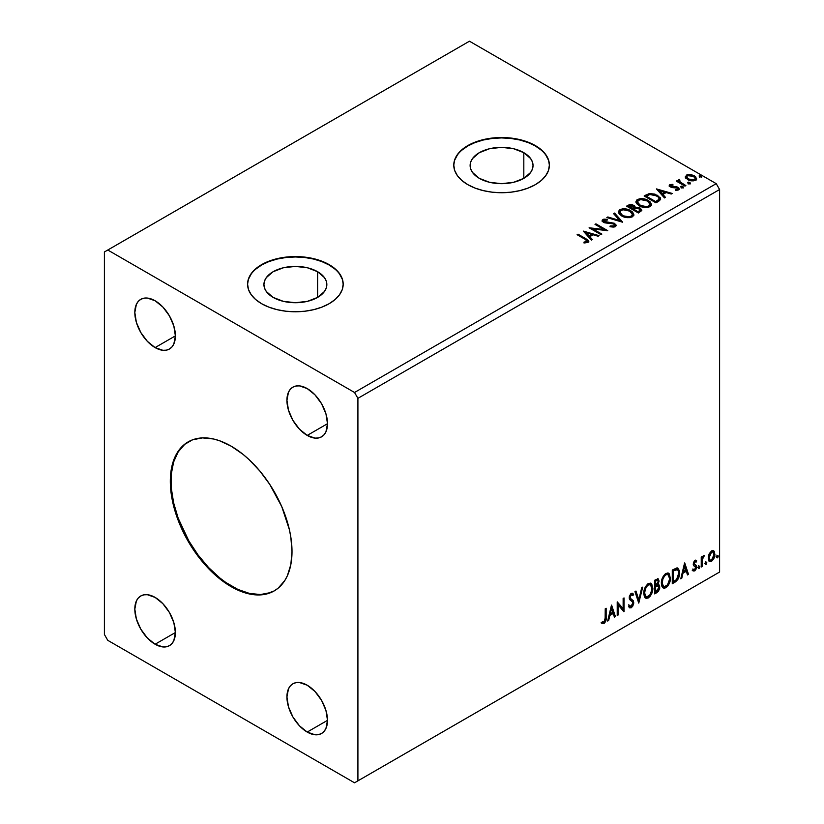 <?xml version="1.0" encoding="UTF-8"?>
<svg xmlns="http://www.w3.org/2000/svg" width="824" height="824" viewBox="0 0 824 824"><rect width="100%" height="100%" fill="white"/><g stroke="black" fill="none" stroke-linecap="round" stroke-linejoin="round"><path stroke-width="1.24" d="M188.469 441.695A86.046 49.677 -120 0 0 175.708 510.756A86.046 49.677 -120 0 0 231.832 586.276L231.153 586.667A86.046 49.677 60 0 1 174.946 510.839A86.046 49.677 60 0 1 188.13 441.891A86.046 49.677 60 0 1 231.153 446.155L243.029 454.354L248.817 459.37L259.838 471.009L269.757 484.388L281.746 506.585L289.378 529.626L290.831 537.155L292.005 551.534L290.831 564.564L287.37 575.749L284.816 580.508L278.193 588.13L274.176 590.932L264.957 594.341L254.441 594.763L243.029 592.168L237.116 589.768L225.189 582.887L213.498 573.442L202.477 561.814L188.13 541.244L180.569 526.237L172.937 503.186L171.485 495.667L170.31 481.278L171.485 468.248L174.946 457.073L180.569 448.163L184.123 444.682L192.558 439.81L202.477 437.884L213.498 438.976L219.287 440.644L231.153 446.155A86.046 49.677 60 0 1 287.37 521.973A86.046 49.677 60 0 1 274.176 590.932A86.046 49.677 60 0 1 231.153 586.667L231.832 586.276A86.046 49.677 -120 0 0 274.516 590.726M317.621 271.714L317.621 297.402L307.424 301.337L295.383 302.717L283.343 301.337L273.135 297.402A31.456 18.159 180 0 1 263.927 284.558A31.456 18.159 180 0 1 283.343 267.779A31.456 18.159 180 0 1 317.621 271.714L324.44 277.606L326.232 281.015L326.84 284.558L326.232 288.101L324.44 291.511L317.621 297.402L317.621 271.714A31.456 18.159 180 0 1 326.84 284.558A31.456 18.159 180 0 1 307.424 301.337A31.456 18.159 180 0 1 273.135 297.402L266.317 291.511L264.535 288.101L263.927 284.558L264.535 281.015L266.317 277.606L273.135 271.714L283.343 267.779L295.383 266.399L307.424 267.779L317.621 271.714M523.817 152.677L523.817 178.355L513.61 182.289L501.579 183.68L489.538 182.289L479.331 178.355A31.456 18.159 180 0 1 470.123 165.511A31.456 18.159 180 0 1 489.538 148.732A31.456 18.159 180 0 1 523.817 152.677L530.635 158.569L532.428 161.968L533.035 165.511L532.428 169.054L530.635 172.463L523.817 178.355L523.817 152.677A31.456 18.159 180 0 1 533.035 165.511A31.456 18.159 180 0 1 513.61 182.289A31.456 18.159 180 0 1 479.331 178.355L472.512 172.463L470.731 169.054L470.123 165.511L470.731 161.968L472.512 158.569L479.331 152.677L489.538 148.732L501.579 147.352L513.61 148.732L523.817 152.677M549.381 165.315A47.802 27.604 0 0 0 535.384 146.002L535.384 145.611A47.802 27.604 180 0 1 549.381 165.119A47.802 27.604 180 0 1 519.872 190.622A47.802 27.604 180 0 1 467.774 184.638L475.015 188.068L483.286 190.622L492.247 192.198L501.579 192.723L510.901 192.198L519.872 190.622L528.133 188.068L535.384 184.638L541.327 180.456L545.745 175.687L548.465 170.506L549.381 165.119L548.465 159.743L545.745 154.562L541.327 149.793L535.384 145.611L528.133 142.181L519.872 139.627L510.901 138.051L501.579 137.526L492.247 138.051L483.286 139.627L475.015 142.181L467.774 145.611L461.831 149.793L457.413 154.562L454.693 159.743L453.777 165.119L454.693 170.506L457.413 175.687L461.831 180.456L467.774 184.638A47.802 27.604 180 0 1 453.777 165.119A47.802 27.604 180 0 1 483.286 139.627A47.802 27.604 180 0 1 535.384 145.611L535.384 146.002A47.802 27.604 0 0 0 483.441 139.977A47.802 27.604 0 0 0 453.777 165.315M343.186 284.362A47.802 27.604 0 0 0 329.188 265.04L329.188 264.659A47.802 27.604 180 0 1 343.186 284.167A47.802 27.604 180 0 1 313.676 309.669A47.802 27.604 180 0 1 261.579 303.685L268.82 307.115L277.091 309.669L286.052 311.235L295.383 311.771L304.705 311.235L313.676 309.669L321.937 307.115L329.188 303.685L335.131 299.503L339.55 294.734L342.269 289.554L343.186 284.167L342.269 278.79L339.55 273.609L335.131 268.84L329.188 264.659L321.937 261.218L313.676 258.674L304.705 257.098L295.383 256.573L286.052 257.098L277.091 258.674L268.82 261.218L261.579 264.659L255.636 268.84L251.217 273.609L248.498 278.79L247.581 284.167L248.498 289.554L251.217 294.734L255.636 299.503L261.579 303.685A47.802 27.604 180 0 1 247.581 284.167A47.802 27.604 180 0 1 277.091 258.674A47.802 27.604 180 0 1 329.188 264.659L329.188 265.04A47.802 27.604 0 0 0 277.245 259.024A47.802 27.604 0 0 0 247.581 284.362M307.208 435.412A28.686 16.562 60 0 1 288.472 410.146A28.686 16.562 60 0 1 292.87 387.156A28.686 16.562 60 0 1 307.208 388.578L314.974 394.84L321.556 403.719L325.954 413.854L327.499 423.711L307.208 435.412L299.452 429.149L292.87 420.281L288.472 410.146L286.927 400.289L288.472 392.214L290.347 389.247L292.87 387.156L295.95 386.023L299.452 385.879L307.208 388.578A28.686 16.562 60 0 1 325.954 413.854A28.686 16.562 60 0 1 321.556 436.833L318.476 437.977L314.974 438.111L307.208 435.412L327.499 423.711L325.954 431.776L324.079 434.742L321.556 436.833A28.686 16.562 60 0 1 307.208 435.412M155.097 644.234A28.686 16.562 60 0 1 136.362 618.968A28.686 16.562 60 0 1 140.76 595.979A28.686 16.562 60 0 1 155.097 597.4L162.864 603.662L169.445 612.541L173.843 622.676L175.378 632.533L155.097 644.234L147.342 637.972L140.76 629.103L136.362 618.968L134.817 609.111L136.362 601.036L138.236 598.069L140.76 595.979L143.829 594.846L147.342 594.701L155.097 597.4A28.686 16.562 60 0 1 173.843 622.676A28.686 16.562 60 0 1 169.445 645.656L166.366 646.799L162.864 646.933L155.097 644.234L175.378 632.533L173.843 640.598L171.969 643.565L169.445 645.656A28.686 16.562 60 0 1 155.097 644.234M307.208 732.062A28.686 16.562 60 0 1 288.472 706.786A28.686 16.562 60 0 1 292.87 683.796A28.686 16.562 60 0 1 307.208 685.218L314.974 691.48L321.556 700.359L325.954 710.494L327.499 720.351L307.208 732.062L299.452 725.8L292.87 716.921L288.472 706.786L286.927 696.929L288.472 688.864L290.347 685.898L292.87 683.796L295.95 682.663L299.452 682.519L307.208 685.218A28.686 16.562 60 0 1 325.954 710.494A28.686 16.562 60 0 1 321.556 733.484L318.476 734.617L314.974 734.761L307.208 732.062L327.499 720.351L325.954 728.416L324.079 731.382L321.556 733.484A28.686 16.562 60 0 1 307.208 732.062M155.097 347.594A28.686 16.562 60 0 1 136.362 322.318A28.686 16.562 60 0 1 140.76 299.339A28.686 16.562 60 0 1 155.097 300.76L162.864 307.022L169.445 315.901L173.843 326.036L175.378 335.883L155.097 347.594L147.342 341.332L140.76 332.453L136.362 322.318L134.817 312.471L136.362 304.396L138.236 301.429L140.76 299.339L143.829 298.195L147.342 298.061L155.097 300.76A28.686 16.562 60 0 1 173.843 326.036A28.686 16.562 60 0 1 169.445 349.016L166.366 350.159L162.864 350.293L155.097 347.594L175.378 335.883L173.843 343.958L171.969 346.925L169.445 349.016A28.686 16.562 60 0 1 155.097 347.594M104.401 251.969L104.401 634.48L107.779 640.341L354.536 782.8L716.221 573.978L354.536 782.8L357.915 780.853L357.915 398.332L719.599 189.52L719.599 572.031L357.915 780.853L719.599 572.031L716.221 573.978L719.599 572.031L719.599 189.52L357.915 398.332L354.536 392.482L107.779 250.022L469.464 41.2L716.221 183.659L354.536 392.482L716.221 183.659L719.599 189.52L716.221 183.659L469.464 41.2L104.401 251.969L104.401 634.48L107.779 640.341L354.536 782.8L357.915 780.853L357.915 398.332L354.536 392.482L107.779 250.022L104.401 251.969M611.46 605.197L607.659 621.049L608.658 620.472L609.873 615.394L613.19 613.478L614.405 617.155L615.404 616.579L611.604 605.104L607.659 621.049L608.658 620.472L609.873 615.394L613.19 613.478L614.405 617.155L615.404 616.579L611.46 605.197M631.308 594.784L630.628 594.392L629.433 596.813L630.113 597.204L631.308 594.784L632.121 594.722L630.628 594.392L632.894 595.618L633.605 594.372L632.657 593.29L631.318 593.383L629.206 597.791L629.67 599.594L632.544 601.973L632.842 603.147L631.184 606.413L629.33 605.207L628.599 606.33L629.721 607.885L631.256 607.772L632.76 606.155L633.718 603.302L633.172 600.541L630.659 598.657L630.113 597.204L631.04 594.969L632.09 594.701L632.894 595.618L633.605 594.372L632.09 593.146L630.772 593.795L629.32 596.617L629.32 598.801L632.389 601.757L632.811 603.631L631.009 606.495L629.33 605.207L628.599 606.33L629.289 607.525L631.256 607.772L629.402 607.638M643.76 593.434L644.368 596.669L646.315 598.389L648.323 597.915L650.342 596.051L652.804 589.376L651.774 584.02L650.291 583.104L647.726 583.948L644.296 589.685L643.76 593.434L645.635 598.131L648.323 597.915C651.413 595.247 652.917 591.982 652.865 588.109L651.001 583.351L648.261 583.598C645.192 586.297 643.699 589.572 643.76 593.434M661.353 583.279L661.96 586.513L663.917 588.233L665.926 587.759L667.934 585.895L670.396 579.221L669.366 573.865L667.883 572.938L665.318 573.792L661.888 579.529L661.353 583.279L663.227 587.976L665.926 587.759C669.006 585.091 670.52 581.826 670.458 577.954L668.594 573.195L665.854 573.442C662.784 576.141 661.291 579.416 661.353 583.279M684.569 562.988L680.768 578.839L681.767 578.263L682.983 573.185L686.299 571.269L687.515 574.946L688.504 574.369L684.713 562.895L680.768 578.839L681.767 578.263L682.983 573.185L686.299 571.269L687.515 574.946L688.504 574.369L684.569 562.988M698.371 567.715L698.804 568.498L699.452 568.117L699.7 566.191L698.412 567.293L699.123 568.416L699.885 566.84L699.123 566.139L698.371 567.715L699.123 568.416M705.344 563.688L705.777 564.471L706.426 564.09L706.673 562.164L705.385 563.266L706.106 564.389L706.858 562.813L706.106 562.112L705.344 563.688L706.106 564.389M716.715 557.117L717.148 557.899L717.807 557.518L718.054 555.592L716.767 556.705L717.477 557.817L718.24 556.241L717.477 555.541L716.715 557.117L717.477 557.817M713.182 550.576L714.017 551.132L711.565 550.896L709.114 553.975L708.279 557.065L709.042 560.938L710.803 561.556L712.327 560.681L714.707 556.046L714.233 551.4L712.976 550.535L711.565 550.896L709.114 553.975L708.228 558.023L709.577 561.422L711.565 561.237C713.811 559.341 714.923 556.983 714.902 554.171L713.543 550.731M701.245 567.015L702.161 566.49L702.45 558.857L704.438 555.355L703.202 555.891L702.161 557.972L702.161 556.509L701.245 557.034L701.245 567.015L702.161 566.49L702.306 559.63L704.438 555.355L702.161 557.972L702.161 556.509L701.245 557.034L701.245 567.015M695.384 561.556L694.323 561.299L696.167 562.071L696.702 560.907L695.858 560.351L696.702 560.907L694.941 560.495L694.179 561.165L693.211 564.121L693.715 565.758L695.569 566.685L695.724 568.107L694.673 569.755L693.427 569.425L692.902 570.651L694.776 570.929L696.445 568.55L696.404 565.563L694.117 563.544L694.797 561.834L696.167 562.071L696.702 560.907L694.941 560.495L693.211 564.121L693.499 565.491L695.786 567.509L694.673 569.755L693.427 569.425L693.303 571.022L692.634 570.63M675.031 582.156L677.915 579.375L679.439 574.75L679.295 570.393L677.246 567.932L672.281 570.074L672.281 583.742L675.031 582.156L674.351 581.765L672.281 582.959L674.351 581.765L675.031 582.156C678.183 579.839 679.697 576.738 679.563 572.876L677.905 568.158L676.885 567.911L672.281 570.074L672.281 583.742L675.031 582.156M654.689 593.898L658.232 591.55L659.684 588.532L659.571 585.524L657.974 584.628L659.087 581.085L657.995 578.778L654.689 580.24L654.689 593.898L657.047 592.528L659.839 587.038L657.974 584.628L659.087 581.085L658.263 578.891L654.689 580.24L654.689 593.898M638.755 603.096L642.699 587.151L641.711 587.728L638.837 599.748L635.953 591.045L634.964 591.622L638.755 603.096L642.699 587.151L641.711 587.728L638.837 599.748L635.953 591.045L634.964 591.622L638.755 603.096M618.134 615.003L618.134 604.837L624.046 611.583L624.046 597.925L623.14 598.451L623.14 608.637L617.217 601.87L617.217 615.528L618.134 615.003L617.217 614.745L618.134 615.003L618.134 604.837L623.84 611.707L624.046 597.925L623.14 598.451L623.14 608.637L617.217 601.87L617.217 615.528L618.134 615.003M601.747 623.232L603.982 623.521L603.312 623.129L605.084 620.771L605.475 617.094C605.836 619.36 605.115 621.378 603.312 623.129L603.982 623.521C605.794 621.77 606.516 619.751 606.145 617.485L605.475 617.094L605.475 608.648L605.475 617.094L606.145 617.485L606.145 608.256L605.238 608.781L605.135 620.039L604.198 621.966L602.21 621.914L601.747 623.232L603.982 623.521L605.918 620.647L606.145 608.256L605.238 608.781L605.238 617.876L603.971 622.12L602.21 621.914L602.2 623.541M688.215 183.258L689.534 183.525L690.193 182.866L688.411 182.114L687.752 182.495L688.215 183.258L689.956 183.392L689.729 182.382L687.989 182.248L688.215 183.258L687.989 182.248M681.242 187.285L682.56 187.553L683.22 186.893L681.427 186.142L680.779 186.523L681.242 187.285L682.983 187.419L682.756 186.409L681.015 186.275L681.242 187.285L681.015 186.275M656.44 188.902L664.474 197.925L665.473 197.358L662.887 194.464L666.214 192.548L671.22 194.031L672.209 193.455L656.44 188.902L664.474 197.925L665.473 197.358L662.887 194.464L666.214 192.548L671.22 194.031L672.209 193.455L656.44 188.902M639.197 205.753L642.905 207.195L647.324 207.493L650.424 206.35L651.434 204.29L650.105 201.828L647.695 200.16L644.512 198.986L640.042 198.697L636.931 199.861L635.963 201.55L636.746 203.724L639.197 205.753C642.524 207.72 646.098 208.029 649.93 206.669L651.434 204.496L648.241 200.459C644.893 198.46 641.278 198.151 637.426 199.532L635.953 201.736L639.197 205.753M583.33 231.111L591.375 240.134L592.363 239.557L589.788 236.673L593.105 234.758L598.111 236.241L599.11 235.664L583.33 231.111L591.375 240.134L592.363 239.557L589.788 236.673L593.105 234.758L598.111 236.241L599.11 235.664L583.33 231.111M615.26 226.693L616.043 224.993L614.271 223.242L603.93 221.388L604.085 220.183L607.195 220.142L607.175 219.308L603.848 219.132L602.231 220.152L602.694 221.666L604.579 222.758L613.633 223.912L614.57 224.942L614.261 225.828L610.162 225.961L610.018 226.734L614.076 227.105L616.125 225.457L614.56 223.397L604.394 221.738L604.085 220.183L607.195 220.142L607.175 219.308L602.89 219.472L602.138 220.575L603.539 222.284L613.633 223.912L614.591 225.148L613.983 226.023L610.162 225.961L610.018 226.734L615.26 226.693M621.605 215.909L625.313 217.351L629.732 217.649L632.832 216.506L633.831 214.456L632.513 211.984L630.092 210.316L626.909 209.152L622.45 208.853L619.576 209.852L618.371 211.706L619.154 213.88L621.605 215.909C624.932 217.876 628.506 218.185 632.338 216.836L633.841 214.652L630.648 210.625C627.291 208.616 623.686 208.307 619.823 209.698L618.361 211.892L621.605 215.909M699.586 176.686L700.915 176.954L701.564 176.295L699.782 175.543L699.123 175.924L699.586 176.686L701.337 176.82L701.111 175.811L699.36 175.687L699.586 176.686L699.36 175.687M635.294 207.607L633.893 205.31L633.893 206.093L630.669 205.227L628.228 205.969L633.893 206.093L633.893 205.31L628.228 205.186L627.239 206.546L628.228 205.186L626.559 206.155L638.394 212.983L641.783 210.542L640.186 208.07L635.294 207.401L634.542 205.753L631.864 204.558L629.505 204.62L626.559 206.155L638.394 212.983L641.845 210.172L640.186 208.07L635.335 207.092L635.335 207.875M622.46 222.181L614.58 213.076L613.581 213.643L619.679 220.492L607.834 216.97L606.845 217.546L622.614 222.099L614.58 213.076L613.581 213.643L619.679 220.492L607.834 216.97L606.845 217.546L622.46 222.181M584.978 239.248L587.151 241.267L583.948 242.143L584.391 242.936L587.996 242.431L588.789 241.483L588.398 240.443L578.026 234.181L577.109 234.706L584.978 239.248C586.709 239.928 587.306 240.752 586.77 241.741L583.948 242.143L584.391 242.936L587.996 242.431L588.799 241.35L586.008 238.795L578.026 234.181L577.109 234.706L584.978 239.248M601.839 234.088L593.033 229.01L607.751 230.679L595.917 223.85L595.01 224.375L603.837 229.463L589.098 227.785L600.923 234.613L601.839 234.088L593.033 229.01L607.751 230.679L595.917 223.85L595.01 224.375L603.837 229.463L589.098 227.785L600.923 234.613L601.839 234.088M658.736 201.241L660.601 199.449L660.292 197.77L654.956 194.134L649.466 193.537L644.152 195.999L655.986 202.828L658.736 201.241L660.663 198.965L657.5 195.298L649.188 193.588L644.152 195.999L655.986 202.828L658.736 201.241M670.973 186.028L671.251 187.203L670.973 185.245L673.043 185.101L672.837 184.36L672.837 185.081L672.837 184.36L669.665 184.782L669.696 186.471L672.013 187.573L677.421 188.078L677.689 189.211L675.309 189.572L675.598 190.334L679.244 189.314L678.811 187.944L677.297 187.017L671.066 186.306L670.798 185.379L673.043 185.101L672.837 184.36L669.994 184.586L669.85 185.441L671.406 185.091M684.95 186.1L685.867 185.575L679.697 181.682L679.635 179.354L678.245 179.972L678.492 181.321L677.215 180.59L676.308 181.115L684.95 186.1L685.867 185.575L680.13 182.104L679.635 179.354L678.646 179.581L678.492 181.321L677.215 180.59L676.308 181.115L684.95 186.1M685.455 177.315L688.452 180.013L693.54 180.847L696.476 179.148L695.641 176.727L691.449 174.657L687.298 174.698L685.341 176.707L687.628 179.591C690.059 181.023 692.665 181.239 695.425 180.24L696.579 178.612L694.302 175.739L690.347 174.472L686.474 175.069L685.341 177.479M342.269 279.171L339.55 274.001M335.131 269.232L329.188 265.04L321.937 261.61L313.676 259.066L304.705 257.49L295.383 256.964L286.052 257.49L277.091 259.066L268.82 261.61L261.579 265.04L255.636 269.232M251.217 274.001L248.498 279.171M548.465 160.134L545.745 154.953M541.327 150.184L535.384 146.002L528.133 142.562L519.872 140.018L510.901 138.442L501.579 137.917L492.247 138.442L483.286 140.018L475.015 142.562L467.774 146.002L461.831 150.184M457.413 154.953L454.693 160.134M699.586 177.469L699.36 176.46L701.111 176.594L701.111 175.811L701.337 177.603M701.337 176.82L701.111 175.811M701.409 176.82L699.288 176.521M635.294 207.401L635.294 208.184L640.186 208.853L640.186 208.07L641.783 210.542M641.793 210.583L639.146 208.369L635.294 208.184M640.31 210.687L638.085 212.541L633.687 210.007L633.687 209.224L635.737 208.204L639.28 208.596L640.31 209.914L639.125 211.943L640.31 210.697L640.31 209.914L638.085 211.758L638.085 212.541L639.125 211.16L638.085 211.758L633.687 209.224L633.687 210.007L638.085 212.541L638.085 211.758L633.687 209.224L637.611 208.05L640.31 209.904M634.016 207.844L632.471 209.306L628.681 207.112L628.681 206.33L632.997 205.845L634.027 207.112L632.935 209.038L634.027 207.112M632.935 208.256L632.471 209.306L632.935 208.256L628.681 206.33L628.681 207.112L632.471 209.306L632.471 208.523L628.681 206.33L630.844 205.361L632.636 205.66L634.016 207.061L632.935 208.256M618.391 212.293L619.823 210.47C623.686 209.09 627.291 209.399 630.648 211.397L633.811 215.033M633.831 215.229L631.163 211.717L625.467 209.677L620.4 210.182L618.371 212.489M632.317 215.208L630.133 217.34L625.467 217.33L621.698 215.641L619.916 212.798M619.916 212.149L622.511 216.156C625.159 217.742 628.022 218 631.091 216.928L631.091 216.145C628.022 217.217 625.159 216.959 622.511 215.383L619.916 212.149L621.08 210.367C624.19 209.296 627.074 209.553 629.732 211.14L632.327 214.302L631.091 216.928L632.327 214.302M607.731 217.804L607.834 216.97L607.834 217.752L619.679 221.275L619.679 220.492L619.679 221.275L607.731 217.804M614.045 214.158L614.58 213.076L621.832 221.996L614.58 213.859L614.045 214.158M614.591 226.013L613.097 227.074L610.162 226.744L610.162 225.961L610.162 226.744L613.983 226.806L614.591 225.148M602.22 220.966L602.89 219.472L602.89 220.255L607.175 220.09L607.175 219.308L607.175 220.142L603.848 219.915L602.148 221.326M603.652 221.574L604.085 220.183M604.085 220.966L604.394 222.511L604.394 221.738L604.394 222.511L606.474 223.077L606.474 222.295L606.474 223.077L608.771 223.108L608.771 222.326L608.771 223.108L614.56 224.18L614.56 223.397L616.064 225.828M616.043 225.766L613.973 223.881L605.352 222.902L603.704 221.326M588.779 241.957L587.121 240.237L577.789 235.097L578.026 234.181L578.026 234.964L586.008 239.568L586.008 238.795L586.008 239.568L588.717 241.72M587.162 241.834L586.595 242.606L583.948 242.925L585.998 242.771L585.998 241.988L585.998 242.771L586.77 242.524L586.77 241.741M584.113 231.997L598.214 236.179L584.113 231.997M589.788 237.456L589.788 236.673L591.9 239.825L589.788 237.456M586.255 233.501L588.964 236.529L591.508 235.056L591.508 234.273L591.508 235.056L588.964 236.529L586.255 232.718L591.508 234.273L588.964 235.746L586.255 232.718L586.255 233.501M590.52 228.608L603.837 230.246L603.837 229.463L603.837 230.246L590.52 228.608M595.69 224.767L595.917 223.85L595.917 224.622L606.351 230.648L595.69 224.767M593.033 229.793L593.033 229.01L593.033 229.793L601.159 234.48L593.033 229.793M635.994 202.138L637.426 200.314C641.278 198.924 644.893 199.233 648.241 201.241L651.403 204.877M651.434 205.073L648.756 201.561L643.06 199.511L637.992 200.026L635.963 202.333M649.92 205.052L647.726 207.185L643.06 207.164L638.6 204.908L637.508 202.642M637.508 201.993L640.104 206C642.751 207.576 645.614 207.833 648.684 206.773L648.684 205.99C645.614 207.061 642.751 206.803 640.104 205.217L637.508 201.993L638.672 200.211C641.783 199.14 644.667 199.398 647.334 200.984L649.92 204.136L648.684 206.773L649.92 204.136M660.292 198.553L657.078 195.844L652.618 194.33L648.952 194.423L644.832 196.39L645.944 194.969L645.944 195.741L649.188 194.361L649.188 193.588L649.188 194.361L657.5 196.081L657.5 195.298L660.621 199.357M659.046 199.387L658.376 200.675L655.677 202.385L646.274 196.957L655.677 202.385L655.677 201.602L646.274 196.174L646.274 196.957L646.274 196.174L649.827 194.505L656.584 195.824C658.551 196.823 659.282 198.038 658.788 199.46L658.788 200.242L659.046 198.646L656.656 201.818L658.788 200.242L658.788 199.46L655.677 201.602L655.677 202.385L656.656 201.035L655.677 201.602L646.274 196.174L649.827 194.505L653.504 194.588L657.882 196.709L658.963 198.172L658.788 199.46M657.222 189.788L671.323 193.98L657.222 189.788M662.887 195.247L662.887 194.464L665.009 197.616L662.887 195.247M659.365 191.292L662.063 194.32L664.618 192.847L664.618 192.064L664.618 192.847L662.063 194.32L659.365 190.509L664.618 192.064L662.063 193.537L659.365 190.509L659.365 191.292M671.251 186.43L671.251 187.203L672.26 187.532L672.26 186.749L671.251 186.43L670.973 185.245M674.053 186.739L672.26 186.749L672.26 187.532L674.053 187.522L674.053 186.739L674.053 187.522L676.422 187.553L676.422 186.78L674.053 186.739M676.504 190.395L677.472 190.148L677.472 189.376L675.309 189.572L675.598 190.334L678.636 189.922L679.316 188.974L676.422 186.78L676.422 187.553L678.059 188.16L678.059 187.378L679.234 189.335M669.315 185.946L669.85 184.669L669.232 185.544L670.386 186.976L677.194 187.923L677.812 189.808L676.442 190.406M677.833 189.407L677.864 188.82L677.472 189.376M672.054 185.091L669.294 185.997M679.244 189.386L676.875 187.666L671.715 187.409L670.798 186.162M681.242 188.068L681.015 187.058L682.756 187.192L682.756 186.409L682.983 188.202M682.983 187.419L682.756 186.409M683.055 187.409L680.933 187.11M676.988 181.507L677.215 180.59L678.492 182.104L678.492 181.321L678.492 182.104L676.988 181.507M678.234 180.796L678.646 179.581L678.492 181.321M678.646 179.581L678.646 180.363L679.635 180.137L679.635 179.354L679.697 180.229L678.173 180.981M679.367 181.228L679.563 180.281M679.563 181.064L680.13 182.887L680.13 182.104L680.13 182.887L682.962 184.679L682.962 183.896L682.962 184.679L685.187 185.967L680.284 183.01L679.254 181.517M688.215 184.04L687.989 183.031L689.729 183.165L689.729 182.382L689.956 184.174M689.956 183.392L689.729 182.382M690.028 183.381L687.906 183.083M685.455 178.097L686.474 175.069L686.474 175.852L690.347 175.255L690.347 174.472L690.347 175.255L694.302 176.521L694.302 175.739L696.527 178.993M696.476 179.931L695.641 177.51L691.449 175.43L687.298 175.481L685.383 177.088M688.267 175.265L687.298 175.481M695.126 178.88L694.055 180.559L691.326 180.796L687.999 179.498L686.804 177.294M686.763 176.83L688.545 179.848L688.545 179.076L688.545 179.848L694.354 180.405L694.354 179.622L688.545 179.076L686.763 176.83L687.535 175.687L693.406 176.274L695.168 178.427L694.354 180.405L695.168 178.427M629.732 211.14L631.792 212.87L632.296 214.631L631.297 216.022L629 216.794L623.408 215.847L621.008 214.281L619.926 212.438L620.688 210.635L623.202 209.739L629.732 211.14M591.508 234.273L588.964 235.746L586.255 232.718L591.508 234.273M647.334 200.984L649.384 202.714L649.92 204.27L648.89 205.866L646.593 206.628L640.547 205.464L637.529 202.282L638.281 200.479L640.794 199.583L647.334 200.984M664.618 192.064L662.063 193.537L659.365 190.509L664.618 192.064M693.406 176.274L695.168 178.334L694.622 179.447L692.943 180.054L688.843 179.23L686.763 176.923L687.391 175.77L688.977 175.265L693.406 176.274M716.798 555.149L717.477 555.541M718.24 556.241L717.56 555.85L716.798 557.426L716.046 556.725M716.715 557.467L717.519 555.479M714.017 551.132L713.337 550.741L714.223 553.779L714.902 554.171L714.223 553.779C714.243 556.602 713.131 558.95 710.885 560.845L711.565 561.237L709.258 561.185M708.733 560.917L711.277 560.588L713.409 557.632L714.212 553.316L713.12 550.525M709.814 559.856L708.599 558.353L708.774 554.964L710.319 552.173L712.399 551.74M712.935 552.029L710.885 551.74L712.935 552.029L713.986 554.707L711.565 560.011L710.123 560.114L708.465 557.117L710.123 560.114M709.134 557.508L711.565 552.131L710.885 551.74L708.465 557.117L709.134 557.508L710.473 553.161L711.854 551.987L713.069 552.121L713.955 555.386L712.647 558.991L711.277 560.155L710.041 560.062L709.134 557.508M705.426 561.721L706.106 562.112M706.858 562.813L706.189 562.421L705.426 563.997L704.664 563.297M705.344 564.038L706.147 562.05M701.481 556.9L702.161 557.972L701.481 556.9M702.79 556.427L703.572 555.531L704.005 556.674L702.851 556.385M701.945 557.848L701.481 566.098L702.161 566.49L701.245 566.232L702.007 557.694M698.453 565.748L699.123 566.139M699.885 566.84L699.205 566.449L698.453 568.024L697.691 567.324M698.361 568.066L699.164 566.078M696.702 560.907L695.528 560.114M696.023 560.516L695.538 561.577L696.023 560.516M695.003 561.69L694.323 561.299L693.447 563.153L694.117 563.544L695.003 561.69L696.167 562.071M694.333 564.316L693.447 563.153L694.333 564.316M695.003 561.268L694.127 561.443L693.458 562.916L694.57 564.43M696.404 565.563L695.25 564.821L696.404 565.563L695.724 565.171L696.702 566.933L696.023 566.541L696.702 566.933L694.776 570.929L692.902 570.651M693.015 570.774L694.323 570.393L695.559 568.725L695.497 564.893L696.023 566.541L694.107 570.538L692.232 570.26M694.673 569.755L693.427 569.425M692.747 569.034L694.004 569.363M693.499 565.491L695.569 566.685M693.932 565.82L694.694 566.109M684.414 563.626L688.504 574.369L687.298 574.287L687.834 573.978L684.414 563.626M685.63 570.878L686.299 571.269L685.63 570.878L682.303 572.793L682.983 573.185L682.303 572.793L681.087 577.871L681.767 578.263L680.985 577.933L682.303 572.793L685.63 570.878M683.961 565.851L682.694 571.166L683.364 571.557L682.694 571.166L683.961 565.851L685.908 570.084L683.364 571.557L684.641 566.243L683.961 565.851M677.555 568.004L679.563 572.876L678.883 572.484C679.017 576.357 677.503 579.447 674.351 581.765L676.844 579.602L678.523 575.667L678.76 570.671L677.493 567.942M676.401 569.477L677.689 569.93L678.42 571.351L678.224 576.47L676.597 579.499L673.187 581.816L673.187 570.96L677.349 569.662L675.731 569.096L676.401 569.477L675.731 569.096L673.105 570.218L673.785 570.61L672.508 570.569L673.187 570.96L676.401 569.477C678.018 569.724 678.77 571.032 678.646 573.401L676.597 579.499L673.187 581.816L672.508 581.425L673.187 581.816L673.187 570.96L672.508 570.569L672.508 581.425L672.508 570.569L675.412 569.147L676.803 569.363M668.254 573.041L670.458 577.954L669.778 577.562C669.84 581.435 668.326 584.7 665.246 587.368L662.908 587.749M662.434 587.512L664.196 587.8L665.782 587.018L668.697 582.887L669.778 577.562L668.686 573.473M669.531 575.255L669.191 574.276M663.619 586.348L661.796 584.185L662.053 579.179L664.371 575.07L666.06 574.091L667.481 574.349M668.068 574.689L665.215 574.431L668.068 574.689L669.551 578.479C669.603 581.6 668.388 584.226 665.895 586.379L663.763 586.534L661.59 582.352L663.763 586.534M662.269 582.743C662.208 579.643 663.423 576.996 665.895 574.822L665.215 574.431C662.743 576.615 661.538 579.251 661.59 582.352L662.269 582.743L662.908 579.014L664.649 575.883L666.317 574.606L668.151 574.74L669.346 576.635L669.5 579.499L667.512 584.865L664.288 586.74L663.135 585.988L662.269 582.743M657.892 578.757L659.087 581.085L658.407 580.693L657.902 583.145M657.717 580.333L654.915 580.724L657.717 580.333L658.17 581.631L657.294 584.247L657.974 584.628L657.305 584.247L655.595 585.493L654.915 585.102L654.915 580.724L657.099 579.993M658.973 584.803L657.974 584.628M658.603 584.669L659.839 587.038L659.169 586.657L656.378 592.147L657.047 592.528L656.378 592.147L654.689 593.115L658.469 589.706L659.169 586.657L658.51 584.566M657.799 583.371L658.407 580.693L657.737 578.602M658.366 580.055L658.252 579.478M657.5 585.957L658.736 586.534L658.736 588.841L657.748 590.571L655.595 591.972L655.595 586.894L654.915 586.503L654.915 591.581L655.595 591.972L655.595 586.894L658.304 586.049L656.821 585.565L657.5 585.957L656.821 585.565L655.379 586.235L656.059 586.626L654.915 586.503L655.595 586.894L657.5 585.957L658.932 587.564L655.595 591.972L654.915 591.581L654.915 586.503L656.986 585.534L658.057 586.142M658.17 581.631L655.595 585.493L655.595 581.116L654.915 580.724L654.915 585.102L655.595 585.493L655.595 581.116L657.562 580.281L658.17 581.631M650.651 583.196L652.865 588.109L652.186 587.718C652.248 591.591 650.733 594.856 647.654 597.524L645.305 597.915M644.842 597.668L646.603 597.966L648.179 597.184L651.104 593.043L652.186 587.718L651.094 583.629M651.939 585.411L651.599 584.432M646.016 596.504L644.193 594.341L644.636 588.779L647.19 584.875L649.879 584.504M650.476 584.844L647.623 584.587L650.476 584.844L651.949 588.635C652.011 591.756 650.795 594.382 648.292 596.535L646.171 596.689L643.997 592.508L646.171 596.689M644.677 592.899C644.615 589.799 645.831 587.162 648.292 584.978L647.623 584.587C645.151 586.77 643.946 589.407 643.997 592.508L644.677 592.899L645.316 589.17L647.056 586.039L648.725 584.772L650.558 584.896L651.753 586.791L651.908 589.654L649.92 595.031L646.696 596.895L645.542 596.143L644.677 592.899M635.5 591.313L638.837 599.748L635.5 591.313M641.814 587.666L638.384 601.973L641.814 587.666M631.184 606.413L629.917 606.165M628.661 604.816L630.514 606.021M632.925 593.98L632.379 594.938L632.925 593.98M630.659 598.657L629.433 596.813L629.989 598.265L631.781 599.367L630.659 598.657M633.749 602.632L631.112 598.976L633.749 602.632L633.079 602.241L630.576 607.381L631.256 607.772L633.749 602.632M629.217 607.576L631.133 606.979L632.925 603.611L632.739 600.583L629.474 597.266L629.896 595.144L631.411 594.32M629.845 606.155L628.959 605.393M617.217 601.953L623.14 608.637L617.217 601.953M623.366 598.317L623.366 611.14L623.366 598.317M623.459 611.254L624.046 611.583L623.459 611.254M617.454 604.445L618.134 604.837L617.454 604.445L617.454 614.611L617.454 604.445M611.305 605.836L615.404 616.579L614.189 616.496L614.725 616.187L611.305 605.836M612.52 613.087L613.19 613.478L612.52 613.087L609.194 615.003L609.873 615.394L609.194 615.003L607.978 620.081L608.658 620.472L607.885 620.142L609.194 615.003L612.52 613.087M610.852 608.061L609.585 613.375L610.254 613.767L609.585 613.375L610.852 608.061L612.809 612.294L610.254 613.767L611.532 608.452L610.852 608.061M601.53 623.16L603.312 623.129L601.077 622.841M685.908 570.084L683.364 571.557L684.641 566.243L685.908 570.084M612.809 612.294L610.254 613.767L611.532 608.452L612.809 612.294M184.803 444.291L178.169 451.923L173.607 462.007L171.279 474.171L171.279 487.942L173.607 502.794L178.169 518.162L188.809 540.863L198.028 554.923L208.544 567.489L219.967 578.077L225.869 582.496L237.796 589.376L249.497 593.445L260.518 594.537L270.437 592.611M701.595 176.439L701.595 177.222M633.841 214.652L633.841 215.435M588.799 241.35L588.799 242.122M651.434 204.496L651.434 205.269M670.674 185.668L670.674 186.451M669.232 185.544L669.232 186.327M683.24 187.038L683.24 187.821M690.213 183.01L690.213 183.793M696.579 178.612L696.579 179.395M709.577 561.422L708.908 561.031M695.744 561.7L695.075 561.309M694.632 564.584L693.952 564.193M693.829 569.786L693.149 569.394M695.332 566.479L694.653 566.088M663.227 587.976L662.558 587.584M645.635 598.131L644.955 597.75M274.856 590.54L274.176 590.932"/></g></svg>
